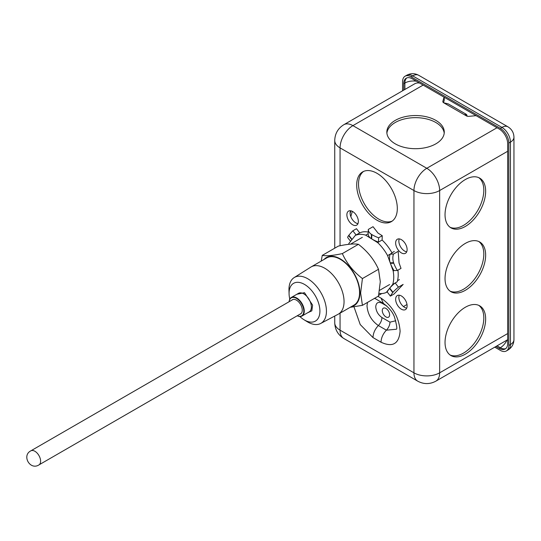<?xml version="1.0" encoding="UTF-8"?>
<svg xmlns="http://www.w3.org/2000/svg" width="541" height="541" viewBox="0 0 541 541"><rect width="100%" height="100%" fill="white"/><g stroke="black" fill="none" stroke-linecap="round" stroke-linejoin="round"><path stroke-width="0.81" d="M418.687 75.287C414.677 73.15 410.673 73.15 406.676 75.287A12.003 6.932 60 0 1 412.682 75.875L501.947 127.412A12.003 6.932 -60 0 1 507.945 126.817L418.687 75.287A12.003 6.932 120 0 0 412.682 75.875L411.079 76.808A12.003 6.932 -120 0 0 405.074 76.213A12.003 6.932 -120 0 0 402.585 81.705L402.585 90.793M507.945 126.817C511.806 129.225 513.808 132.694 513.95 137.218A12.003 6.932 180 0 1 510.433 142.121L510.433 344.549A12.003 6.932 60 0 1 507.945 350.041L506.342 350.974A12.003 6.932 -120 0 1 500.337 350.379L494.758 347.153M411.079 76.808L500.337 128.339A12.003 6.932 -120 0 1 508.824 143.047L508.824 345.476L510.433 344.549A12.003 6.932 -0 0 0 513.95 339.647C513.801 344.184 511.8 347.647 507.945 350.041M403.735 90.137L403.735 83.693A12.003 6.932 60 0 1 406.223 78.195A12.003 6.932 60 0 1 412.222 78.79L499.187 129.001A12.003 6.932 60 0 1 507.681 143.71L507.681 343.488A12.003 6.932 60 0 1 505.193 348.986A12.003 6.932 60 0 1 499.187 348.39L495.908 346.497M506.342 350.974A12.003 6.932 -120 0 0 508.824 345.476M296.806 294.29L304.495 292.681L312.61 305.131L311.819 310.852L307.511 312.84M291.775 300.194A8.21 4.741 60 0 1 292.356 299.748A8.21 4.741 60 0 1 298.679 301.946A8.21 4.741 60 0 1 302.263 310.209A8.21 4.741 60 0 1 300.566 313.963A8.21 4.741 60 0 1 299.89 314.247M297.28 315.755A10.387 5.998 -120 0 0 303.792 310.615A10.387 5.998 -120 0 0 296.461 298.375A10.387 5.998 -120 0 0 289.165 301.702M297.252 315.768A10.712 6.181 -120 0 0 302.047 315.998A10.712 6.181 -120 0 0 304.265 311.095A10.712 6.181 -120 0 0 296.691 297.976A10.712 6.181 -120 0 0 291.335 297.449A10.712 6.181 -120 0 0 289.137 301.716M321.192 261.1L322.267 255.386L338.341 246.108C347.376 244.147 354.071 243.551 358.419 244.309C367.454 251.254 374.149 259.585 378.497 269.29L380.296 281.638L378.497 296.062L362.423 305.34L350.196 307.308M299.815 316.492A21.816 12.592 -120 0 0 303.995 319.731A21.816 12.592 -120 0 0 319.914 311.122A21.816 12.592 -120 0 0 304.495 284.41A21.816 12.592 -120 0 0 289.07 293.31A21.816 12.592 -120 0 0 289.077 293.898A21.816 12.592 -120 0 0 289.793 299.132M303.995 319.731L307.092 321.638A26.502 15.297 -120 0 0 307.701 322.003A26.502 15.297 -120 0 0 320.657 323.477A26.502 15.297 -120 0 0 326.439 311.183A26.502 15.297 -120 0 0 307.701 278.73A26.502 15.297 -120 0 0 294.162 277.594A26.502 15.297 -120 0 0 288.962 289.543A26.502 15.297 -120 0 0 288.975 290.253L289.077 293.898M324.073 259.437A27.747 16.02 60 0 1 346.064 263.237A27.747 16.02 60 0 1 359.907 292.877A27.747 16.02 60 0 1 351.332 306.652M322.267 255.386C326.588 256.15 333.283 255.555 342.345 253.594C346.666 263.257 353.361 271.582 362.423 278.568L360.631 292.992L362.423 305.34M320.657 323.477L338.098 314.28A27.26 15.736 -120 0 0 338.402 314.111A27.26 15.736 -120 0 0 344.049 301.635A27.26 15.736 -120 0 0 324.776 268.248A27.26 15.736 -120 0 0 311.149 266.902A27.26 15.736 -120 0 0 310.845 267.085L294.162 277.594M338.402 314.111L353.915 305.158A27.26 15.736 -120 0 0 359.562 292.681A27.26 15.736 -120 0 0 347.667 265.246A27.26 15.736 -120 0 0 326.656 257.949L311.149 266.902M378.497 269.29L362.423 278.568M358.419 244.309L342.345 253.594M359.711 232.9L356.086 234.99L352.867 230.791L356.492 228.694L359.711 232.9A32.453 18.739 60 0 1 368.218 232.082M382.25 235.72L378.626 237.81A36.004 21.566 -178.1 0 1 371.816 234.571L371.417 234.327A11.314 6.776 -178.1 0 1 368.306 229.452A11.314 6.776 -178.1 0 1 368.306 229.425L373.033 226.693L378.031 233.097L382.25 235.72L382.102 240.028A32.453 18.739 60 0 1 392.069 253.039L390.095 254.175A11.314 8.825 88.2 0 0 390.217 262.825L387.606 255.609L390.095 254.175L393.449 254.067L398.176 251.342L399.042 262.94L401.016 268.39L397.385 270.48L394.024 270.588L393.192 271.068A32.453 18.739 60 0 1 392.732 284.39L397.189 281.82A32.453 18.739 60 0 0 397.906 270.182M390.392 296.123A36.004 6.526 -37.5 0 1 392.759 292.593L392.969 292.323A11.314 2.049 -37.5 0 1 398.426 287.149L403.153 284.417L394.017 294.034L390.392 296.123L387.173 291.924L386.348 292.397A32.453 18.739 60 0 1 379.045 293.418M378.653 295.352L381.797 293.54M397.5 280.705L399.441 279.582M397.385 270.48A36.004 28.085 -91.8 0 1 393.767 263.23L393.584 262.716A11.314 8.825 -91.8 0 1 393.449 254.067M391.948 252.823L394.301 251.464M382.102 240.028L377.652 242.598A32.453 18.739 60 0 1 387.613 255.609M378.626 237.81L378.477 242.125L377.652 242.605L371.667 238.885L371.816 234.571M356.086 234.99L355.261 235.47A32.453 18.739 60 0 1 365.682 235.152L368.164 233.732A11.314 6.776 1.9 0 0 368.164 233.766A11.314 6.776 1.9 0 0 371.275 238.642L365.682 235.166L368.164 233.732M352.867 230.791A36.004 6.526 142.5 0 0 348.85 235.281L348.641 235.545A11.314 2.049 142.5 0 0 347.768 237.675L350.588 241.354M348.627 244.336A32.453 18.739 60 0 1 348.871 243.477L348.918 243.45M389.534 288.387A36.004 6.526 142.5 0 0 387.173 291.924L386.342 292.397L389.534 288.387L392.759 292.593M392.969 292.323L389.743 288.123L392.732 284.39M390.399 263.339A36.004 28.085 88.2 0 0 394.017 270.588L393.192 271.068L390.399 263.339L393.767 263.23M393.584 262.716L390.217 262.825M371.417 234.327L371.275 238.642M355.261 235.47L352.076 239.48L348.85 235.281M348.641 235.545L351.866 239.744L348.871 243.477M398.426 287.149L395.214 282.957M395.106 283.024A11.314 2.049 142.5 0 0 389.743 288.123M371.667 238.885A36.004 21.566 1.9 0 0 378.477 242.125M368.306 229.479L368.164 233.719M450.098 291.139A28.72 16.582 120 0 0 463.509 289.239A28.72 16.582 120 0 0 482.011 264.765A28.72 16.582 120 0 0 478.758 241.496M465.341 243.396A28.72 16.582 -60 0 1 479.705 241.976A28.72 16.582 -60 0 1 484.107 264.989A28.72 16.582 -60 0 1 465.341 290.294A28.72 16.582 -60 0 1 450.984 291.721A28.72 16.582 -60 0 1 446.582 268.708A28.72 16.582 -60 0 1 465.341 243.396M450.098 354.991A28.72 16.582 120 0 0 463.509 353.09A28.72 16.582 120 0 0 482.011 328.624A28.72 16.582 120 0 0 478.758 305.354M465.341 307.254A28.72 16.582 -60 0 1 479.705 305.834A28.72 16.582 -60 0 1 484.107 328.847A28.72 16.582 -60 0 1 465.341 354.152A28.72 16.582 -60 0 1 450.984 355.572A28.72 16.582 -60 0 1 446.582 332.559A28.72 16.582 -60 0 1 465.341 307.254M450.098 227.281A28.72 16.582 120 0 0 463.509 225.381A28.72 16.582 120 0 0 482.011 200.914A28.72 16.582 120 0 0 478.758 177.644M465.341 179.544A28.72 16.582 -60 0 1 479.705 178.117A28.72 16.582 -60 0 1 484.107 201.13A28.72 16.582 -60 0 1 465.341 226.442A28.72 16.582 -60 0 1 450.984 227.862A28.72 16.582 -60 0 1 446.582 204.85A28.72 16.582 -60 0 1 465.341 179.544M363.593 171.416A28.72 16.582 -120 0 0 358.527 183.981A28.72 16.582 -120 0 0 370.47 212.241A28.72 16.582 -120 0 0 392.252 221.053M397.31 208.488A28.72 16.582 60 0 1 391.359 221.634A28.72 16.582 60 0 1 369.233 213.945A28.72 16.582 60 0 1 356.695 185.042A28.72 16.582 60 0 1 362.639 171.896A28.72 16.582 60 0 1 384.773 179.585A28.72 16.582 60 0 1 397.31 208.488M407.116 249.59A8.115 4.686 60 0 1 405.439 253.303A8.115 4.686 60 0 1 399.184 251.132A8.115 4.686 60 0 1 395.647 242.97A8.115 4.686 60 0 1 397.324 239.25A8.115 4.686 60 0 1 403.579 241.428A8.115 4.686 60 0 1 407.116 249.59M399.265 238.899A8.115 4.686 -120 0 0 398.859 241.11A8.115 4.686 -120 0 0 406.71 251.802M407.116 305.895A8.115 4.686 60 0 1 405.439 309.608A8.115 4.686 60 0 1 399.184 307.437A8.115 4.686 60 0 1 395.647 299.274A8.115 4.686 60 0 1 397.324 295.555A8.115 4.686 60 0 1 403.579 297.733A8.115 4.686 60 0 1 407.116 305.895M399.265 295.203A8.115 4.686 -120 0 0 398.859 297.415A8.115 4.686 -120 0 0 406.71 308.106M358.358 221.438A8.115 4.686 60 0 1 356.675 225.151A8.115 4.686 60 0 1 350.426 222.98A8.115 4.686 60 0 1 346.882 214.818A8.115 4.686 60 0 1 348.566 211.105A8.115 4.686 60 0 1 354.815 213.276A8.115 4.686 60 0 1 358.358 221.438M350.5 210.747A8.115 4.686 -120 0 0 350.095 212.958A8.115 4.686 -120 0 0 357.953 223.649M444.208 133.174A28.72 16.582 -0 0 0 425.686 118.722A28.72 16.582 -0 0 0 395.241 122.509A28.72 16.582 -0 0 0 386.889 133.174M435.857 143.838A28.72 16.582 -0 0 0 444.269 132.112A28.72 16.582 -0 0 0 426.545 116.795A28.72 16.582 -0 0 0 395.241 120.393A28.72 16.582 -0 0 0 386.835 132.112A28.72 16.582 -0 0 0 404.56 147.436A28.72 16.582 -0 0 0 435.857 143.838M350.94 210.821A28.72 16.582 120 0 0 350.108 213.404M350.852 216.684A28.72 16.582 -60 0 1 352.401 211.382M382.277 310.561A5.194 2.996 -120 0 0 384.543 315.788A5.194 2.996 -120 0 0 388.546 317.175A5.194 2.996 -120 0 0 389.621 314.801A5.194 2.996 -120 0 0 387.356 309.574A5.194 2.996 -120 0 0 383.353 308.181A5.194 2.996 -120 0 0 382.277 310.561M507.681 339.586A18.171 10.489 60 0 1 506.782 340.215L435.884 381.148A18.171 10.489 60 0 0 439.644 372.83L507.681 333.554M476.094 115.666L468.885 116.342A2.921 1.684 180 0 1 466.349 115.875L465.064 114.496L465.916 114.104A4.544 2.624 -60 0 1 466.126 114.205L448.455 104A4.544 2.624 -60 0 0 448.252 103.906L443.688 102.783A2.921 1.684 180 0 1 442.829 101.593A2.921 1.684 180 0 1 442.869 101.323L444.039 97.164M443.532 102.689L444.235 100.186L444.235 97.272M466.126 114.205A4.544 2.624 -60 0 1 467.066 116.173M507.681 151.257L439.644 190.54A18.171 10.489 180 0 1 413.946 190.54L340.059 147.882A18.171 10.489 180 0 1 334.737 140.464C334.967 133.593 337.997 128.345 343.819 124.721L414.724 83.787A18.171 10.489 60 0 1 419.66 83.084M508.824 143.047L510.433 142.121A12.003 6.932 60 0 0 501.947 127.412L500.337 128.339M497.057 345.834L500.337 347.728L499.187 348.39M507.045 340.052A12.003 6.932 -60 0 1 500.337 347.728A12.003 6.932 -120 0 0 505.74 348.607M406.818 77.918A12.003 6.932 -120 0 0 404.884 83.03L403.735 83.693M416.455 81.231A12.003 6.932 0 0 0 404.884 83.03L404.884 89.475M302.047 315.998L309.161 311.893A10.712 6.181 -120 0 0 311.373 306.99A10.712 6.181 -120 0 0 303.805 293.871A10.712 6.181 -120 0 0 298.449 293.344L291.335 297.449M386.869 306.057L381.932 303.21A7.79 4.497 120 0 0 381.905 302.581M381.932 303.21C378.193 301.493 376.123 302.683 375.738 306.788C376.13 311.332 378.193 314.909 381.932 317.513A7.79 4.497 -60 0 1 378.355 325.54C374.96 329.192 373.168 333.202 372.986 337.577L360.218 324.546L353.997 306.875M367.467 302.433L367.001 305.875C367.724 314.199 371.511 320.752 378.355 325.54L386.389 330.179L396.242 329.259C397.358 329.313 396.776 325.249 394.49 317.087C392.719 312.177 389.033 307.633 383.434 303.454L381.02 298.118C392.617 306.125 398.981 317.154 400.11 331.207C398.988 343.914 392.624 347.586 381.02 342.21L372.986 337.577M381.932 317.513L389.966 322.152A7.79 4.497 -60 0 1 386.389 330.179C382.987 333.831 381.202 337.841 381.02 342.21M389.966 322.152L395.802 320.766M497.01 127.744L426.795 168.285A18.171 10.489 60 0 1 439.644 190.54L439.644 372.83A18.171 10.489 -0 0 1 413.946 372.83A18.171 10.489 120 0 0 417.706 381.148C423.765 384.387 429.825 384.387 435.884 381.148M343.819 124.721A18.171 10.489 60 0 1 352.908 125.627L426.795 168.285A18.171 10.489 120 0 0 413.946 190.54L413.946 372.83L340.059 330.172A18.171 10.489 120 0 0 343.819 338.49L417.706 381.148M377.976 296.36L381.02 298.118M423.123 85.086L352.908 125.627A18.171 10.489 120 0 0 340.059 147.882L340.059 245.749M340.059 313.158L340.059 330.172A18.171 10.489 -0 0 1 334.737 322.754C334.967 329.625 337.997 334.872 343.819 338.49M444.12 103.033L465.916 115.618L465.916 114.104M403.451 306.558L407.001 304.509M383.616 303.562L374.663 298.274M442.869 101.864L442.869 101.323M30.817 450.856A8.115 4.686 60 0 1 37.072 453.027A8.115 4.686 60 0 1 40.609 461.196A8.115 4.686 60 0 1 38.932 464.908C30.093 470.602 21.518 455.556 30.817 450.856L293.033 299.464M513.95 137.218L513.95 339.647M406.676 75.287L405.074 76.213M350.575 244.14L362.362 237.33M379.572 290.348L389.621 284.546M368.306 229.452L368.164 233.766M375.231 298.72L374.521 298.355M334.737 140.464L334.737 248.191M334.737 316.059L334.737 322.754M301.148 313.516L38.932 464.908"/></g></svg>
